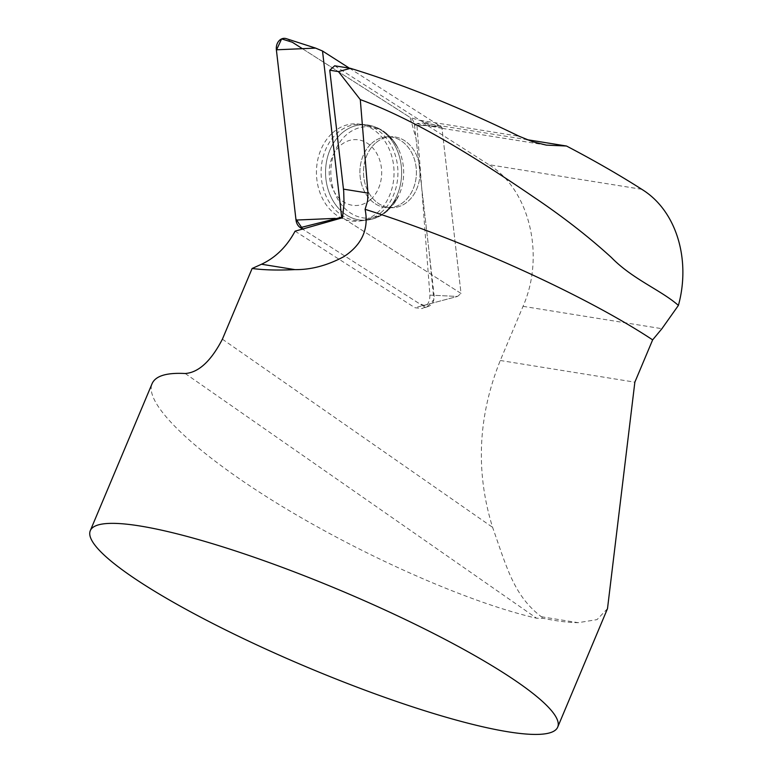 <?xml version="1.0" encoding="UTF-8"?>
<svg xmlns="http://www.w3.org/2000/svg" width="773" height="773" viewBox="0 0 773 773"><rect width="100%" height="100%" fill="white"/><g stroke="black" fill="none" stroke-linecap="round" stroke-linejoin="round"><path stroke-width="0.58" stroke-dasharray="3.87 2.9" d="M334.68 65.792L420.058 120.308L429.382 125.081L441.982 128.27L461.027 293.44L342.478 217.754L461.027 293.44L441.856 127.207L349.377 68.159M375.263 143.334A35.49 28.253 89.5 0 0 364.924 183.172A35.49 28.253 89.5 0 0 392.095 207.715A35.49 28.253 89.5 0 0 420.029 171.964A35.49 28.253 89.5 0 0 391.447 136.734A35.49 28.253 89.5 0 0 375.263 143.334A35.49 28.253 -90.5 0 1 391.447 136.734A35.49 28.253 -90.5 0 1 420.029 171.964A35.49 28.253 -90.5 0 1 392.095 207.715A35.49 28.253 -90.5 0 1 364.924 183.172A35.49 28.253 -90.5 0 1 375.263 143.334M607.501 608.631L597.017 619.627L578.185 622.68C568.686 622.603 557.207 621.183 543.757 618.419L536.588 618.216C469.636 602.911 363.89 556.299 280.106 505.165C196.265 454.031 143.488 403.921 152.097 383.63M441.982 128.27L427.74 125.68L416.927 125.168L416.666 123.516L427.74 125.68M641.803 189.308L488.884 164.688L423.623 123.013L416.666 123.516M423.623 123.013L526.819 139.633M641.793 189.317L488.884 164.688C529.466 189.346 545.409 255.448 523.041 306.33L500.276 360.489C477.946 416.232 475.385 471.859 492.604 527.36C507.04 568.145 513.881 595.683 541.342 616.748L543.757 618.419M295.083 231.175L414.937 307.712L422.048 308.582C427.343 306.263 429.962 301.779 429.904 295.122L416.927 125.168M429.904 295.122L457.5 296.436L461.027 293.44L457.5 296.436L414.937 307.712M381.949 211.792A48.245 38.408 -90.5 0 1 363.484 220.527A48.245 38.408 -90.5 0 1 321.095 172.872A48.245 38.408 -90.5 0 1 362.605 124.453A48.245 38.408 -90.5 0 1 374.953 128.434A48.245 38.408 -90.5 0 1 397.709 167.664A48.245 38.408 -90.5 0 1 381.949 211.792M370.779 199.386A32.959 26.243 -90.5 0 1 334.149 191.694A32.959 26.243 -90.5 0 1 340.12 145.73A32.959 26.243 -90.5 0 1 376.741 153.421A32.959 26.243 -90.5 0 1 370.779 199.386M286.261 38.65A10.059 8.01 -90.5 0 1 287.904 39.433L410.163 117.486A10.059 8.01 -90.5 0 1 414.483 125.052L434.117 295.325A10.059 8.01 -90.5 0 1 428.329 306.437A10.059 8.01 -90.5 0 1 422.58 305.693L302.842 229.243L418.512 303.093L427.179 306.717L433.866 299.644L429.305 253.621L416.038 138.531L410.134 117.467L302.388 48.68M441.856 127.207L410.163 117.486M332.574 132.888A48.738 38.805 -90.5 0 1 358.372 123.999A48.738 38.805 -90.5 0 1 392.626 159.682A48.738 38.805 -90.5 0 1 377.91 212.237A48.738 38.805 -90.5 0 1 359.261 221.059A48.738 38.805 -90.5 0 1 318.978 189.704A48.738 38.805 -90.5 0 1 332.574 132.888M420.058 120.308L519.166 136.27M222.402 339.183L492.604 527.36M185.23 373.514L536.588 618.216M500.276 360.489L634.855 382.171M523.041 306.33L661.92 328.699M541.342 616.748L578.185 622.68M385.814 211.377A47.771 38.032 -90.5 0 1 367.533 220.025A47.771 38.032 -90.5 0 1 325.559 172.833A47.771 38.032 -90.5 0 1 366.663 124.878A47.771 38.032 -90.5 0 1 400.24 159.856A47.771 38.032 -90.5 0 1 385.814 211.377A47.771 38.032 89.5 0 0 400.24 159.856A47.771 38.032 89.5 0 0 366.663 124.878A47.771 38.032 89.5 0 0 325.559 172.833A47.771 38.032 89.5 0 0 367.533 220.025A47.771 38.032 89.5 0 0 385.814 211.377M388.519 209.696A45.752 36.428 89.5 0 0 398.655 195.782A45.752 36.428 89.5 0 0 398.221 148.551A45.752 36.428 89.5 0 0 347.367 134.009A45.752 36.428 89.5 0 0 337.192 198.149A45.752 36.428 89.5 0 0 388.519 209.696A45.752 36.428 -90.5 0 1 337.192 198.149A45.752 36.428 -90.5 0 1 347.367 134.009A45.752 36.428 -90.5 0 1 398.221 148.551A45.752 36.428 -90.5 0 1 398.655 195.782A45.752 36.428 -90.5 0 1 388.519 209.696M371.658 143.363A35.49 28.253 -90.5 0 1 387.833 136.773A35.49 28.253 -90.5 0 1 415.004 161.315A35.49 28.253 -90.5 0 1 404.666 201.154A35.49 28.253 -90.5 0 1 388.49 207.744A35.49 28.253 -90.5 0 1 361.32 183.201A35.49 28.253 -90.5 0 1 371.658 143.363A35.49 28.253 89.5 0 0 361.32 183.201A35.49 28.253 89.5 0 0 388.49 207.744A35.49 28.253 89.5 0 0 404.666 201.154A35.49 28.253 89.5 0 0 415.004 161.315A35.49 28.253 89.5 0 0 387.833 136.773A35.49 28.253 89.5 0 0 371.658 143.363M422.58 305.693L457.5 296.436L434.117 295.325M287.904 39.433L315.616 48.11M414.483 125.052L437.866 126.163M546.26 145.111L439.866 127.97M428.329 306.437L422.329 308.485M358.372 123.999L366.663 124.878C380.538 126.82 391.061 134.705 398.221 148.551C389.892 134.425 388.471 138.038 387.766 136.763C388.471 138.038 389.892 134.425 398.221 148.551C391.061 134.705 380.538 126.82 366.663 124.878L362.605 124.453M359.261 221.059L367.533 220.025C375.089 219.02 381.872 215.851 387.872 210.517L398.655 195.782C396.143 200.7 393.853 203.975 391.785 205.608L388.423 207.753L392.095 207.715L388.423 207.753L391.785 205.608C393.853 203.975 396.143 200.7 398.655 195.782L387.872 210.517C381.872 215.851 375.089 219.02 367.533 220.025L363.484 220.527M387.766 136.763L391.447 136.734L387.766 136.763"/><path stroke-width="1.16" d="M360.286 99.591C416.27 120.221 477.608 158.765 534.23 197.415C563.15 216.913 588.862 236.934 611.385 257.477C632.517 279.246 661.05 290.107 678.404 305.412C690.936 259.844 676.655 210.633 641.793 189.317L641.803 189.308C619.221 174.901 594.118 160.465 566.503 146.02L546.337 145.121L532.8 141.778L519.166 136.27C458.689 106.877 402.453 84.228 350.478 68.333L338.439 71.599L360.286 99.591L367.967 193.076L367.61 200.816L365.098 209.328C369.04 229.001 361.986 244.751 343.946 256.597C327.317 265.516 310.959 269.854 294.88 269.613C278.29 270.424 264.037 270.048 252.114 268.492L222.402 339.183C211.048 361.068 198.651 372.518 185.23 373.514C166.562 372.528 155.518 375.9 152.097 383.63L90.296 530.645A253.515 41.839 22.8 0 1 139.816 525.959A253.515 41.839 22.8 0 1 408.212 620.912A253.515 41.839 22.8 0 1 557.7 727.132A253.515 41.839 22.8 0 1 496.933 729.809A253.515 41.839 22.8 0 1 231.726 632.961A253.515 41.839 22.8 0 1 90.296 530.645M338.439 71.599L329.762 70.208L343.695 191.173L344.053 203.502L342.478 217.754L295.083 231.175C286.802 246.606 275.603 257.631 261.506 264.24L252.114 268.492M350.478 68.333L334.68 65.792L329.762 70.208M678.404 305.412L661.92 328.699L652.644 339.869L634.855 382.171L607.501 608.631L557.7 727.132M652.644 339.869A253.515 41.839 -157.2 0 0 365.098 209.328M526.819 139.633L566.503 146.02M349.377 68.159L322.515 51.008L341.676 217.242L342.478 217.754M302.388 48.68L292.291 42.225L281.623 38.901L276.415 50.148L295.885 218.991L302.842 229.243L300.33 227.639A10.059 8.01 -90.5 0 1 296.011 220.073L276.376 49.801A10.059 8.01 -90.5 0 1 286.261 38.65L315.616 48.11L276.376 49.801M341.676 217.242L300.33 227.639M322.515 51.008L315.616 48.11M343.483 189.134L367.967 193.076M261.506 264.24L294.88 269.613M296.011 220.073L335.25 218.382"/></g></svg>

